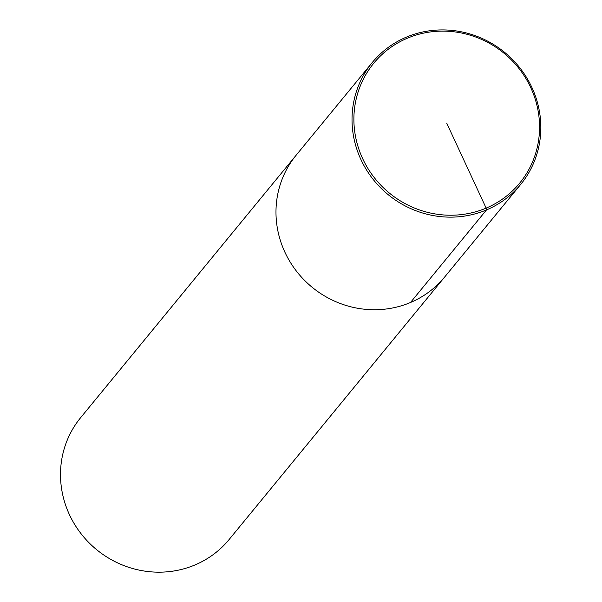 <?xml version="1.0" encoding="UTF-8"?>
<svg xmlns="http://www.w3.org/2000/svg" width="602" height="602" viewBox="0 0 602 602"><rect width="100%" height="100%" fill="white"/><g stroke="black" fill="none" stroke-linecap="round" stroke-linejoin="round"><path stroke-width="0.9" d="M80.691 417.615A96.034 91.933 39.4 0 0 96.546 549.603A96.034 91.933 39.4 0 0 229.106 539.535M372.209 62.585A96.034 91.933 39.4 0 0 388.072 194.574A96.034 91.933 39.4 0 0 520.625 184.505A96.034 91.933 39.4 0 0 520.339 68.485A96.034 91.933 39.4 0 0 406.335 37.158A96.034 91.933 39.4 0 0 372.209 62.585L296.169 155.188A96.034 91.933 39.4 0 0 312.032 287.177A96.034 91.933 39.4 0 0 444.585 277.101A96.034 91.933 39.4 0 1 312.032 287.177A96.034 91.933 39.4 0 1 296.169 155.188L80.683 417.622M407.298 38.242A94.431 90.405 39.4 0 0 393.648 196.38A94.431 90.405 39.4 0 0 539.219 134.901A94.431 90.405 39.4 0 0 407.298 38.242M410.481 302.505L486.521 209.902L486.145 208.104L446.722 123.177M520.647 184.475L229.129 539.505"/></g></svg>
